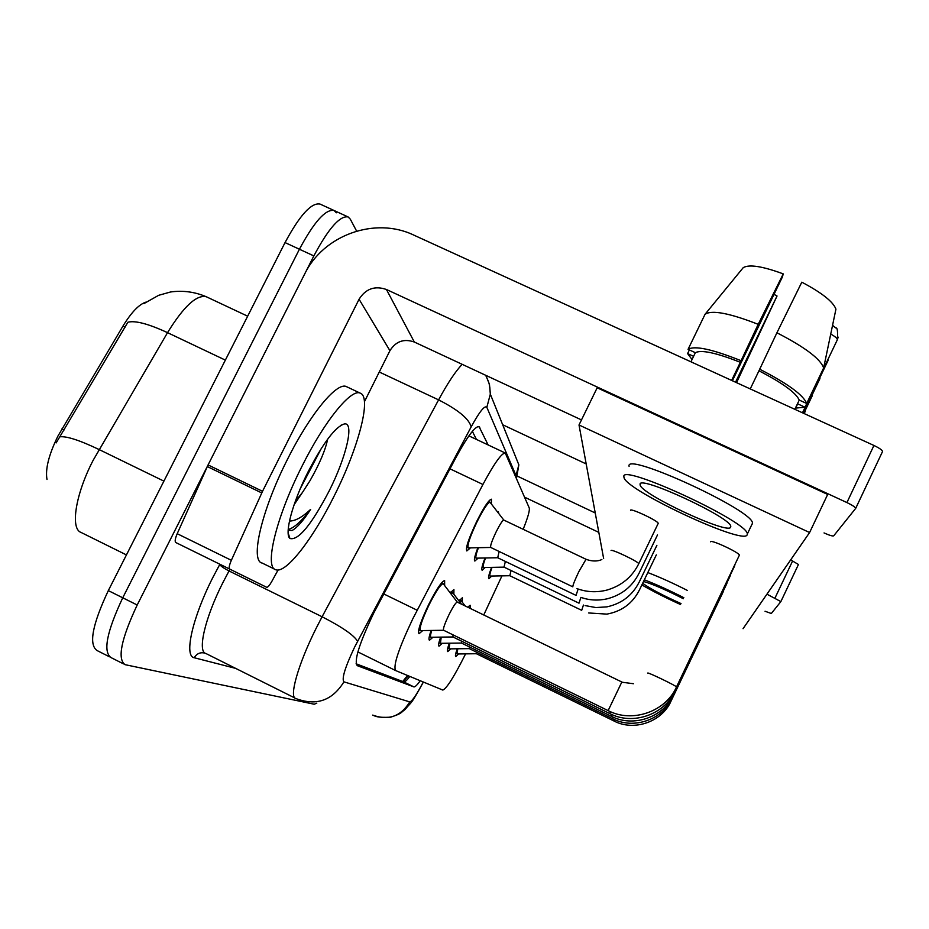 <?xml version="1.0" encoding="UTF-8"?>
<svg xmlns="http://www.w3.org/2000/svg" width="929" height="929" viewBox="0 0 929 929"><rect width="100%" height="100%" fill="white"/><g stroke="black" fill="none" stroke-linecap="round" stroke-linejoin="round"><path stroke-width="1.39" d="M497.514 511.914L498.339 511.67L498.745 513.516M470.388 547.878L466.822 550.943C465.359 548.354 468.657 538.518 476.728 521.413C483.951 507.118 488.851 499.721 491.418 499.21L491.383 504.006M467.74 607.194L470.12 605.244L470.19 608.379M458.938 600.912L462.387 597.753L462.247 602.155M450.205 592.876L453.921 589.555L453.851 594.246M422.73 630.582L419.014 633.729C417.365 631.372 420.582 621.664 428.641 604.605C436.409 589.3 441.739 581.287 444.631 580.555L444.631 585.572M523.166 529.286C527.881 517.511 529.902 510.393 529.24 507.954L505.26 453.015C501.579 453.073 494.135 463.559 482.929 484.473L412.871 618.656C398.657 648.686 392.909 665.988 395.638 670.564L442.843 690.084C446.791 688.366 454.374 676.289 465.592 653.865M145.958 302.122C139.06 304.306 131.384 312.307 122.93 326.125L57.958 436.038C48.807 454.699 45.149 469.191 47.007 479.515M483.754 614.975L501.95 575.864M478.145 558.12L474.835 561.046C473.732 560.384 474.742 555.937 477.889 547.727M485.228 567.48L482.163 570.267C481.164 569.686 482.116 565.587 485.043 557.992M491.743 576.05L488.875 578.732C487.969 578.198 488.875 574.412 491.592 567.364M432.937 637.248L429.488 640.244C428.455 639.837 429.001 636.574 431.137 630.454M442.239 643.309L439.045 646.178C438.116 645.818 438.639 642.798 440.625 637.131M450.751 648.86L447.766 651.601C446.93 651.275 447.441 648.488 449.299 643.216M458.578 653.958L455.791 656.582C455.024 656.292 455.524 653.691 457.265 648.779M206.737 296.955L206.343 296.769C196.669 294.423 183.733 306.384 167.534 332.652C148.35 323.791 135.135 320.319 127.877 322.235L56.146 442.912M111.259 657.639L111.004 657.581C102.84 651.74 106.754 631.801 122.744 597.788L299.417 249.239C314.118 221.822 325.661 208.909 334.057 210.5L336.333 212.787M109.448 656.791L96.999 650.509C88.58 644.54 92.354 624.578 108.321 590.6L285.04 242.585C299.753 215.214 311.412 202.383 320.029 204.066L333.976 210.465M488.143 444.945L479.016 426.516C474.974 426.341 467.322 436.607 456.069 457.312L373.551 613.419C359.302 643.553 353.868 660.96 357.235 665.64L413.916 686.914C415.066 687.077 417.179 685.021 420.256 680.748M316.812 703.137L314.223 704.228L125.043 664.665C117.135 658.94 121.188 639.059 137.202 605L313.839 255.905C328.506 228.441 339.933 215.447 348.12 216.945L350.326 219.198L356.608 231.089M123.534 663.898L111.004 657.581C102.84 651.74 106.754 631.801 122.744 597.788L299.417 249.239C314.118 221.822 325.661 208.909 334.057 210.5L348.12 216.945M409.805 676.428C406.925 680.272 404.916 682.095 403.79 681.909L356.086 663.77M472.373 431.346L476.414 439.417M443.539 584.144L443.133 583.679C440.578 584.341 435.875 591.413 429.024 604.907C421.917 619.945 419.084 628.515 420.535 630.594L443.644 630.28L608.112 710.604M457.3 602.131L457.207 602.085C455.744 602.538 452.969 606.811 448.881 614.917C444.619 623.928 442.866 629.049 443.632 630.28M490.315 502.635L489.978 502.252C487.713 502.717 483.394 509.243 477.018 521.854C469.9 536.927 466.985 545.613 468.286 547.901L468.518 547.913M490.047 502.287L503.773 520.043C502.484 520.368 499.941 524.316 496.132 531.887C491.859 540.922 490.071 546.113 490.744 547.46L490.779 547.471M431.764 630.454C430.406 634.716 430.139 636.98 430.94 637.259L452.992 636.969L609.772 713.565L610.458 711.684M452.992 634.844L452.98 636.957M452.853 592.934L450.762 593.608M441.217 637.131L440.427 643.321L461.492 643.054L611.282 716.259L611.909 714.552M461.516 641.138L461.492 643.054M461.33 600.947L459.46 601.586M449.857 643.205L449.09 648.872L469.273 648.616L612.664 718.721M469.308 646.874L469.273 648.616M457.776 648.767L457.056 653.97L476.438 653.726M476.461 652.135L476.414 653.726L613.941 720.974L614.464 719.557M478.412 547.715C476.031 554.16 475.3 557.644 476.229 558.143L476.426 558.155M499.117 551.489L497.712 557.748L476.298 558.155M485.519 557.981C483.335 563.88 482.662 567.05 483.486 567.491L483.661 567.503M505.353 561.43L504.041 567.131L483.544 567.503M492.045 567.352C490.036 572.775 489.397 575.678 490.14 576.073L490.291 576.073M511.066 570.511L509.847 575.725L490.198 576.073M334.359 495.621C313.212 538.437 286.329 573.472 275.994 569.825C263.964 568.142 275.994 517.476 301.89 466.463C324.407 421.127 351.208 388.31 360.243 393.153C371.995 396.938 358.443 447.952 334.359 495.621M274.647 569.163L262.222 563.079C249.831 561.209 261.49 510.427 287.398 459.495C309.914 414.229 337.006 381.61 346.378 386.603L346.935 386.87M308.022 471.967C323.455 442.436 335.636 426.411 344.566 423.891C354.541 422.486 346.145 457.44 329.156 490.953C311.343 524.955 298.255 540.794 289.918 538.483C284.181 534.001 292.519 502.566 308.022 471.967M295.387 501.137L302.331 492.637L310.089 480.548C319.599 463.78 325.452 449.984 327.647 439.162M288.164 530.25L292.112 530.482C297.071 527.777 303.237 520.763 310.611 509.417C302.297 517.209 295.259 521.076 289.476 521.041M302.331 492.637L294.168 504.586M288.211 529.484C293.97 528.044 301.437 521.355 310.611 509.417M300.404 488.433L321.515 448.08M175.778 542.524L266.681 587.291L175.778 542.524C174.664 541.526 175.14 538.588 177.207 533.699L208.073 464.93L304.689 273.985C323.466 234.991 375.119 216.469 413.73 235.072L873.934 445.467C879.368 448.068 882.236 450.077 882.55 451.506L855.667 508.43M824.046 532.932C829.376 535.325 832.593 536.3 833.685 535.847L855.679 508.384C855.284 507.118 852.369 505.179 846.923 502.566L386.441 289.5C374.828 285.482 365.701 288.733 359.07 299.243L262.535 491.302L231.356 560.303C229.254 565.192 228.685 568.107 229.649 569.036M581.484 419.92L414.334 342.035C403.964 338.411 395.824 341.303 389.925 350.686L364.447 401.676M266.681 587.291L266.751 587.325C267.889 587.314 269.607 585.293 271.907 581.252L278.061 570.011M502.682 424.75L586.199 463.943M790.66 559.908L798.452 564.484L780.871 601.597L766.948 594.177M765.043 611.247L771.314 613.5L780.871 601.597M595.234 512.971L517.128 476.031M598.81 532.387L524.606 497.189M656.315 554.903L639.28 590.298M656.884 545.335L639.117 582.274M657.511 534.895L638.931 573.507M723.424 591.355L670.924 701.325M726.884 583.517L672.131 698.213M730.659 574.97L673.444 694.822M734.793 565.61L674.872 691.106M658.127 523.608L658.208 523.399C658.649 521.053 629.653 507.431 630.524 510.393M739.333 555.345L739.356 555.217C739.983 552.848 710.499 539.099 710.604 541.804M743.049 628.689L809.6 532.538L579.011 424.983L603.641 558.55M809.6 532.538L827.669 494.449L597.173 387.788L579.011 424.983M730.717 527.045L730.763 526.638C732.633 518.138 637.097 473.895 640.116 484.566L640.127 484.706C639.315 493.38 729.532 535.638 730.717 527.045M732.4 380.739L782.369 277.039L783.252 273.892L758.203 324.326L740.332 362.31C716.271 352.788 701.279 349.583 695.356 352.683L688.052 349.35L705.053 314.281L743.246 267.633C749.204 264.161 762.535 266.24 783.252 273.892M795.027 409.387L797.674 403.86L805.037 407.216L821.921 371.577M623.951 476.983L623.963 477.1C623.127 488.956 744.535 545.95 747.16 534.767L747.264 534.14C750.04 522.597 618.784 461.957 623.951 476.983M740.738 360.568C712.055 349.118 694.497 345.379 688.052 349.35M689.364 349.954L687.599 353.589L693.591 356.33M687.599 353.589L692.035 359.546M795.654 408.086L805.037 407.216M758.203 324.326C729.474 313.108 711.753 309.752 705.053 314.281M736.604 382.539L777.039 295.991L735.582 382.098M774.02 294.354L777.039 295.991M752.293 524.014L752.409 523.364C755.416 511.345 624.16 450.89 629.096 466.37M823.64 367.977C820.539 358.942 804.967 347.202 776.911 332.779L801.808 282.184C821.77 292.716 833.15 301.704 835.937 309.136L823.64 367.977L806.686 403.476L799.254 400.085L794.841 409.306M799.254 400.085C795.921 392.712 782.497 382.957 758.958 370.799L776.911 332.779M750.249 388.926L758.958 370.799M749.958 388.786L731.901 380.53M740.332 362.31L731.611 380.402M690.944 361.811L695.356 352.683M806.686 403.476C803.33 394.964 787.583 383.503 759.457 369.092M683.338 598.717C665.629 589.694 652.355 583.946 643.518 581.484M641.858 584.933C652.785 591.25 665.687 597.788 680.551 604.535M687.321 590.403C672.689 582.994 659.52 577.048 647.803 572.566M683.837 597.684C669.194 590.287 656.025 584.318 644.331 579.789M642.636 583.307C650.23 588.742 663.016 595.489 681.015 603.571M383.723 593.921L417.144 610.225M61.906 428.908L64.078 429.976M122.93 326.125L125.078 327.147M407.529 675.488L402.721 681.514M357.897 651.937L395.638 670.564M449.973 468.82L482.929 484.473M225.364 360.115L167.534 332.652L93.144 460.308C75.493 494.216 70.105 528.891 81.09 532.456L126.437 554.915M59.804 436.839C66.447 435.968 79.534 440.195 99.055 449.52L163.91 481.129M108.321 590.6L137.202 605M285.04 242.585L313.839 255.905M516.106 477.401L516.025 475.59L486.842 407.32C484.787 405.032 479.561 411.559 471.166 426.887L354.657 647.025C345.089 667.254 341.512 678.867 343.927 681.851L409.77 701.906C412.046 701.407 416.552 694.776 423.276 682.002M343.927 681.851C332.408 700.443 316.592 706.086 296.467 698.782L295.945 698.527C288.652 698.027 298.046 664.386 316.127 628.329L322.096 616.763L229.033 570.963L223.006 582.378C204.856 618.064 197.076 652.204 206.075 653.586L294.957 698.039M235.641 668.369L194.231 657.744C196.82 653.47 200.467 651.949 205.158 653.192M194.231 657.744C183.803 656.362 192.315 617.82 212.869 577.455L219.871 564.263M357.584 641.324C354.123 635.355 342.302 627.168 322.096 616.763L438.593 399.876L379.264 372.006M471.166 426.887C469.029 418.84 458.171 409.84 438.593 399.876C447.79 382.911 455.663 371.077 462.212 364.342M229.986 569.245L229.033 570.963C224.052 568.397 220.939 566.272 219.697 564.565M516.025 475.59L518.846 464.825L490.326 394.14L489.467 384.385L485.832 375.351M486.842 407.32L490.326 394.14L489.792 387.114C488.921 384.037 490.268 385.14 485.681 375.281M423.403 682.06C409.434 707.259 412.557 700.315 405.09 709.466C400.027 713.228 402.28 713.263 390.668 717.188C376.651 717.908 375.049 715.992 372.703 715.098C388.485 720.811 400.84 716.422 409.77 701.906M478.04 426.492L479.817 427.328M403.685 681.874L413.811 686.891M830.735 334.068C835.113 336.484 837.308 338.388 837.343 339.77L837.18 340.084M838.179 337.134L837.284 339.921M621.838 682.014L608.135 710.615C632.126 723.296 665.64 711.753 676.498 686.937L676.451 687.03M647.734 673.095L647.757 673.037C648.094 672.19 676.533 685.95 676.498 686.937L739.356 555.217M457.207 602.085L622.407 682.281L633.462 683.721M586.036 559.281L578.93 571.486C574.703 580.393 572.67 585.514 572.821 586.849M611.061 550.549C611.073 548.551 639.036 561.906 638.746 563.775L638.653 563.961M802.958 413.022L828.215 360.162M674.524 690.7L674.918 691.083C664.572 714.668 632.649 725.665 609.796 713.577M803.399 413.219L819.947 378.602M673.119 694.451L673.479 694.799C663.596 717.316 633.137 727.813 611.305 716.271M803.806 413.405L812.399 395.464M613.233 717.165L612.687 718.732C633.566 729.776 662.702 719.731 672.155 698.155L671.841 697.888M804.177 413.579L805.455 410.943M670.657 701.023L670.959 701.302C661.889 721.949 633.973 731.576 613.953 720.985M578.14 589.032L576.05 595.396L497.677 557.737M580.904 597.393L578.999 603.176L504.017 567.12M583.447 605.034L581.693 610.318L509.824 575.725M414.334 342.035L386.441 289.5M389.925 350.686L359.07 299.243M208.073 464.93L262.535 491.302M846.923 502.566L873.934 445.467M261.757 492.939L207.295 466.555M177.207 533.699L231.356 560.303M775.018 597.997L792.658 560.837M408.249 675.789L403.209 681.7M468.913 435.875L505.26 453.015M143.821 303.667L158.638 295.317L170.622 291.961C182.955 290.266 194.858 291.869 206.343 296.769L247.66 316.197M516.501 478.33L518.846 464.825M403.79 681.909L413.916 686.914M802.47 412.801L837.343 339.77C837.9 331.328 837.377 327.391 835.775 327.937L832.558 325.324M420.338 630.501L418.747 629.723M443.133 583.679L441.53 582.901M457.242 602.097L443.214 583.702M468.158 547.843L466.613 547.1M572.81 586.838L490.744 547.46L468.355 547.913M601.853 559.467C601.992 559.513 595.721 562.974 585.99 559.258L503.773 520.043M658.208 523.399L638.746 563.775C632.126 577.025 621.524 585.781 606.962 590.066C596.685 592.667 586.675 592.179 576.944 588.603M489.978 502.252L488.422 501.509M430.766 637.178L429.326 636.47M452.493 592.528L451.029 591.831M461.376 604.105L452.562 592.563M440.276 643.251L438.952 642.601M461.016 600.598L459.681 599.948M465.139 605.929L461.074 600.622M448.962 648.802L447.743 648.21M456.94 653.911L455.814 653.366M476.112 558.085L474.719 557.412M638.943 573.39C632.312 586.582 621.687 595.071 607.032 598.857C598.206 600.796 589.59 600.343 581.194 597.498M483.382 567.445L482.105 566.829M639.129 582.169C632.475 595.338 621.768 603.56 607.032 606.846L595.93 607.566L585.084 605.58M490.047 576.026L488.875 575.457M639.303 590.205C632.591 603.374 621.803 611.34 606.939 614.115L588.672 612.966M340.955 425.261L344.566 423.891M288.164 533.037L289.918 538.483M360.243 393.153L346.378 386.603M882.55 451.506L855.679 508.384M798.452 564.484L780.883 601.551M752.409 523.364L747.264 534.14M640.615 483.707L640.127 484.706"/></g></svg>
